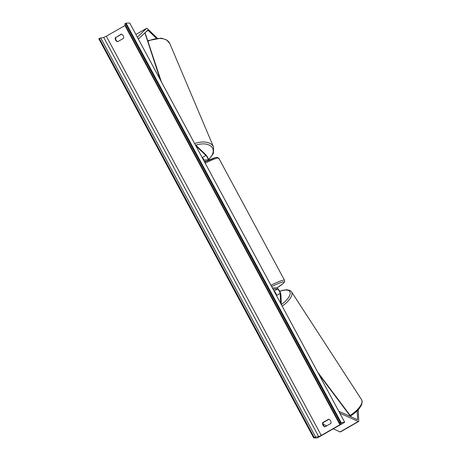 <?xml version="1.0" encoding="UTF-8"?>
<svg xmlns="http://www.w3.org/2000/svg" width="461" height="461" viewBox="0 0 461 461"><rect width="100%" height="100%" fill="white"/><g stroke="black" fill="none" stroke-linecap="round" stroke-linejoin="round"><path stroke-width="0.69" d="M357.217 410.843L357.598 419.395A2.149 0.473 -119.8 0 1 357.523 419.637A2.149 0.473 -119.8 0 1 357.465 419.654A2.149 0.473 -119.8 0 1 357.356 419.625L338.754 411.229M358.237 409.771L358.739 421.02A4.299 0.945 -119.8 0 1 358.589 421.504L340.408 431.928A4.299 0.945 -119.8 0 1 340.293 431.957A4.299 0.945 -119.8 0 1 340.08 431.899L333.24 428.816M358.589 421.504A4.299 0.945 -119.8 0 1 358.479 421.533A4.299 0.945 -119.8 0 1 358.26 421.481L339.78 413.137M326.682 425.86L323.086 424.235M156.256 38.2L148.154 30.414A2.149 0.473 60.2 0 0 147.75 30.167A2.149 0.473 60.2 0 0 147.693 30.184A2.149 0.473 60.2 0 0 147.67 30.196L138.369 39.076M157.236 38.096L147.543 28.784A4.299 0.945 60.2 0 0 146.736 28.288A4.299 0.945 60.2 0 0 146.627 28.317A4.299 0.945 60.2 0 0 146.581 28.352L137.343 37.168M208.752 160.169A4.028 0.887 60.2 0 0 205.525 154.464L195.112 144.466M201.872 157.017L202.385 157.506A2.685 0.588 -119.8 0 1 204.021 159.944M203.451 159.95L207.928 159.875A2.685 0.588 60.2 0 0 208.003 159.858A2.685 0.588 60.2 0 0 207.577 157.985A2.685 0.588 60.2 0 0 205.906 155.484L195.844 145.82M204.085 161.125L206.822 161.079M272.365 287.929L276.842 287.854A4.028 0.887 -119.8 0 1 279.216 290.447A4.028 0.887 -119.8 0 1 280.882 294.418L281.337 304.594M272.993 289.105L277.47 289.03A2.685 0.588 -119.8 0 1 279.055 290.758A2.685 0.588 -119.8 0 1 280.167 293.403L280.605 303.24M276.663 295.922L276.64 295.42A2.685 0.588 60.2 0 0 275.626 292.931A2.685 0.588 60.2 0 0 274.053 291.07M317.416 437.887L344.69 422.253L340.431 422.645L339.665 423.215L341.428 423.601L339.901 424.737L321.265 435.42L318.672 436.596L315.606 437.028L313.734 437.95L317.416 437.887M341.007 422.316L126.06 23.113L129.737 23.05L344.69 422.253M325.149 426.736A3.36 3.25 89 0 1 323.167 422.604L328.895 419.32M121.531 34.206L115.803 37.491A3.36 3.25 -91 0 0 117.791 41.623M115.336 37.502A3.36 3.25 -91 0 0 117.613 41.726L123.519 38.338A3.36 3.25 -91 0 0 121.243 34.114L115.803 37.491M322.694 422.61L328.607 419.228A3.36 3.25 89 0 1 330.883 423.452L324.97 426.84A3.36 3.25 89 0 1 322.694 422.61L323.167 422.604M339.901 424.737L124.954 25.534L106.318 36.217L103.725 37.399L99.363 38.419L98.787 38.747L313.734 437.95M126.06 23.113L124.718 24.012L339.665 423.192M350.608 416.583L318.856 374.28M351.242 416.865L317.79 372.298M144.898 32.846L160.29 79.782M145.054 32.702L161.356 81.764M357.269 419.585L357.598 419.395M340.08 431.899L358.26 421.481M146.379 31.429L148.154 30.414M135.891 34.477L146.581 28.352M202.385 157.506L205.906 155.484M276.64 295.42L280.167 293.403M274.018 291.006L277.47 289.03M276.952 287.871A16.515 1.936 151.7 0 0 283.434 281.942A16.515 1.936 151.7 0 0 271.656 286.621M270.947 285.307A17.858 2.092 -28.3 0 1 283.936 280.115A17.858 2.092 -28.3 0 1 284.546 280.317L218.796 158.204A17.858 2.092 151.7 0 0 218.191 158.008A17.858 2.092 151.7 0 0 205.203 163.194M218.629 158.826A17.858 2.092 151.7 0 0 218.796 158.204L217.027 157.316L215.639 157.529L204.638 162.157M204.644 162.163A16.515 1.936 -28.3 0 1 216.422 157.483M275.764 293.167A16.515 6.448 -33 0 0 275.586 293.259A16.515 6.448 -33 0 0 275.309 293.409M350.153 415.413A17.858 6.973 -33 0 0 361.574 399.681L291.565 291.853A17.858 6.973 147 0 1 282.195 306.19M281.348 304.623A16.515 6.448 -33 0 0 290.176 292.723A16.515 6.448 -33 0 0 279.752 291.381M106.318 36.217L321.265 435.42M125.478 23.448L340.431 422.645M99.363 38.419L314.316 437.616M100.659 37.831L315.606 437.028M103.725 37.399L318.672 436.596M148.056 41.196A17.858 10.597 -22.9 0 1 169.763 43.49L213.558 147.024A17.858 10.597 157.1 0 0 194.634 143.578M195.833 145.152A16.515 9.796 -22.9 0 1 211.691 146.892A16.515 9.796 -22.9 0 1 208.556 159.471M135.891 34.471L146.627 28.317M276.969 287.877L283.377 283.325L284.587 281.792L284.546 280.317M275.707 293.069L275.257 293.311M279.689 291.26L282.852 290.257L286.8 289.744L290.055 290.482L291.565 291.853M350.642 416.07L355.95 412.042L359.378 408.434L361.574 404.879L362.213 401.612L361.574 399.681M339.665 423.215L124.718 24.012M147.883 40.672L161.177 38.136L166.519 39.848L169.763 43.49M208.66 159.806L213.414 153.473L213.558 147.024"/></g></svg>

